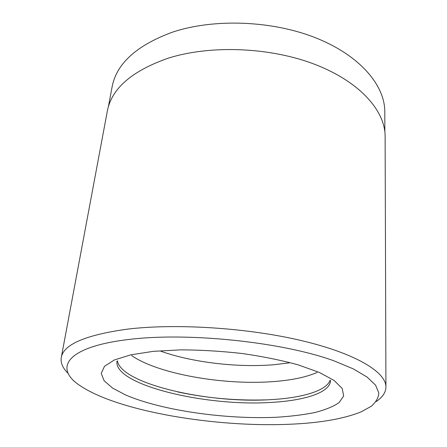 <?xml version="1.0" encoding="UTF-8"?>
<svg xmlns="http://www.w3.org/2000/svg" width="447" height="447" viewBox="0 0 447 447"><rect width="100%" height="100%" fill="white"/><g stroke="black" fill="none" stroke-linecap="round" stroke-linejoin="round"><path stroke-width="0.67" d="M384.861 131.904L384.8 111.851C384.934 85.612 360.366 55.802 316.325 38.09C272.379 20.394 213.571 18.238 172.039 32.313C136.402 45.533 116.41 63.77 112.068 87.031L108.386 106.744M117.416 360.763C120.975 384.152 209.57 403.954 271.832 399.579C302.496 397.813 326.578 390.739 330.126 380.118M131.619 355.561C158.093 374.016 223.712 385.37 272.949 381.621C291.321 380.308 306.039 377.246 317.091 372.44M160.786 351.202C192.45 362.478 237.664 367.78 273.994 364.713L289.192 362.891M130.68 339.262C65.055 346.548 53.137 368.836 81.097 386.32C119.83 411.681 215.968 427.505 289.433 424.259C319.75 423.035 343.687 418.884 361.232 411.816L371.122 406.351C375.972 402.266 378.536 397.78 378.81 392.896L375.575 385.174L367.11 377.072L353.264 368.876L334.166 360.913C283.594 342.329 190.143 332.233 130.68 339.262M68.335 373.619C62.776 368.255 60.429 362.875 61.284 357.483C63.519 344.458 85.455 335.026 127.093 329.188C175.939 323.187 248.42 327.863 302.496 340.843C356.712 353.828 386.214 372.44 385.929 387.029C385.795 392.488 382.509 397.355 376.078 401.629M61.284 357.483L107.302 111.242C111.504 88.674 131.72 71.023 167.949 58.283C210.219 44.734 270.312 47.08 315.213 64.508C360.209 81.963 385.264 111.074 385.118 136.525L385.929 387.029M116.958 361.277C113.756 385.158 206.9 406.91 271.659 402.373C304.776 400.551 330.149 392.527 330.484 380.71M276.363 417.263C225.629 419.571 161.63 410.514 125.573 394.958L112.521 388.052L104.123 380.755L101.223 373.374L104.492 366.3L114.354 359.964L130.798 354.834L153.26 351.348L180.549 349.867C200.619 349.934 221.153 351.146 242.14 353.504C262.68 356.471 281.375 360.265 298.227 364.881L319.292 372.412L334.082 380.447L342.178 388.437L343.676 395.941L339.089 402.607C333.317 406.563 325.22 409.871 314.817 412.542C303.379 414.816 290.561 416.386 276.363 417.263M177.493 391.885C206.48 398.087 235.792 400.752 265.429 399.886"/></g></svg>
